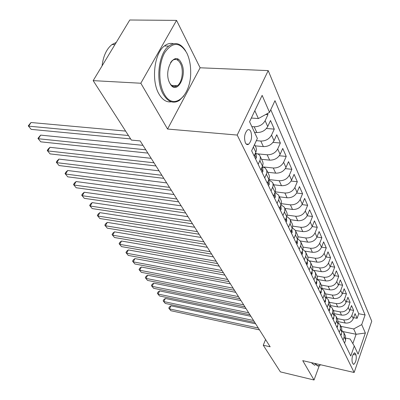 <?xml version="1.0" encoding="UTF-8"?>
<svg xmlns="http://www.w3.org/2000/svg" width="400" height="400" viewBox="0 0 400 400"><rect width="100%" height="100%" fill="white"/><g stroke="black" fill="none" stroke-linecap="round" stroke-linejoin="round"><path stroke-width="0.6" d="M178.34 60.675L177.48 59.04M245.385 142.84C246.27 144.525 247.355 144.99 248.63 144.24C251.58 140.97 252.3 136.7 250.78 131.43C249.885 129.67 248.77 129.195 247.445 130.005C244.52 133.365 243.835 137.64 245.385 142.84M176.545 20.39L140.825 83.235L167.565 129.045L200.125 67.785L176.545 20.39L129.785 20L93.175 80.635L131.385 140.08L140.185 140.935L270.155 346.795L263.26 345.235L280.39 371.88L314.035 380L319.25 365.74M200.125 67.785L268.21 70.61L371.74 321.23L354.145 372.495L237.205 135.065L268.21 70.61M338.405 321.655L345.195 323.015C348.995 323.41 351.685 321.96 353.255 318.66L355.05 313.605L357.115 318.32L353.62 317.635M337.19 318.57L343.735 319.87C347.56 320.265 350.26 318.805 351.845 315.49L353.655 310.415L350.035 309.72M353.655 310.415L351.53 305.56L349.695 310.66C348.095 314 345.37 315.47 341.515 315.085L334.495 313.715M330.44 305.53L337.73 306.92C341.63 307.295 344.4 305.795 346.03 302.425L347.9 297.275L350.09 302.275L346.34 301.575M326.23 297.095L333.825 298.505C337.78 298.865 340.585 297.345 342.25 293.94L344.165 288.735L346.42 293.89L342.53 293.185M321.845 288.395L329.8 289.835C333.805 290.18 336.66 288.635 338.355 285.19L340.31 279.935L342.635 285.25L338.6 284.535M317.745 279.5L325.655 280.89C329.71 281.22 332.605 279.645 334.34 276.17L336.34 270.865L338.735 276.34L334.545 275.625M313.775 270.365L321.37 271.66C325.485 271.975 328.425 270.375 330.195 266.86L332.24 261.5L334.715 267.155L330.36 266.43M309.53 260.91L316.95 262.13C321.12 262.425 324.11 260.8 325.915 257.25L328.01 251.835L330.565 257.67L326.03 256.945M305.05 251.125L312.385 252.285C316.615 252.565 319.65 250.91 321.495 247.32L323.64 241.855L326.275 247.885L321.56 247.155M321.85 237.77L316.935 237.04L319.12 231.54L321.85 237.77L319.685 243.26C317.825 246.86 314.77 248.53 310.52 248.26L312.385 252.285M295.4 230.52L302.79 231.6C307.135 231.835 310.275 230.12 312.205 226.45L314.455 220.875L317.275 227.32L312.145 226.59M290.23 219.67L297.745 220.715C302.155 220.93 305.345 219.18 307.315 215.475L309.625 209.845L312.54 216.51L307.18 215.785M284.9 208.445L292.52 209.45C296.99 209.64 300.24 207.86 302.26 204.115L304.625 198.425L307.645 205.325L302.03 204.605M279.38 196.82L287.105 197.785C291.645 197.945 294.95 196.13 297.02 192.345L299.445 186.6L302.575 193.745L296.68 193.03M273.66 184.77L281.495 185.69C286.105 185.82 289.47 183.97 291.585 180.145L294.08 174.345L297.32 181.75L291.12 181.045M267.73 172.275L275.68 173.145C280.355 173.245 283.78 171.36 285.955 167.49L288.515 161.635L291.88 169.315L285.335 168.625M261.575 159.31L269.64 160.13C274.39 160.195 277.88 158.27 280.105 154.36L282.74 148.445L286.23 156.415L279.305 155.74M255.18 145.85L263.37 146.61C268.195 146.635 271.75 144.67 274.03 140.72L276.74 134.745L280.365 143.025L273.02 142.37M254.53 132.36L256.85 132.555C261.75 132.54 265.375 130.535 267.72 126.54L270.51 120.51L274.275 129.12L266.45 128.49M356.065 354.995L355.3 353.375L354.56 352.82C352.38 354.915 351.605 358.055 352.23 362.235L353.01 363.835L353.715 364.365C355.89 362.305 356.67 359.18 356.065 354.995L353.15 354.355M343.09 331.6L356.105 334.28L353.69 328.95L361.72 324.615L365.09 314.96L274.975 100.675L269.525 112.375L262.14 95.37L249.57 121.735L257.375 138.455L251.63 150.79L350.775 356.015L354.27 345.985L350.14 339.025L345.985 338.15M361.72 324.615L365.37 333.015L358.085 354.15L354.27 345.985M251.835 126.59L254.17 126.78L256.85 132.555M256.35 140.655L260.79 141.055L263.37 146.61M257.975 153.885L267.16 154.785L269.64 160.13M262.955 166.9L273.29 168L275.68 173.145M268.89 179.55L279.195 180.73L281.495 185.69M275.28 191.825L284.885 193L287.105 197.785M281.365 203.67L290.375 204.835L292.52 209.45M287.16 215.095L295.675 216.26L297.745 220.715M292.695 226.13L300.79 227.29L302.79 231.6M300.34 241L307.67 242.115C311.955 242.375 315.04 240.69 316.93 237.06L315.055 232.86C313.155 236.505 310.045 238.2 305.735 237.95L307.67 242.115M297.985 236.79L305.735 237.95M303.045 247.09L310.52 248.26M307.895 257.055L315.145 258.23L316.95 262.13M312.545 266.695L319.62 267.885L321.37 271.66M317.005 276.025L323.955 277.23L325.655 280.89M321.28 285.06L328.16 286.29L329.8 289.835M325.435 293.82L332.23 295.07L333.825 298.505M329.47 302.32L336.18 303.585L337.73 306.92M333.39 310.565L340.015 311.85L341.515 315.085M357.115 318.32L358.735 313.735L270.76 109.72M254.17 126.78C259.105 126.745 262.755 124.725 265.125 120.71L267.945 114.66L267.45 113.525M274.275 129.12L271.535 135.115C269.23 139.085 265.645 141.065 260.79 141.055M280.365 143.025L277.705 148.965C275.455 152.89 271.94 154.83 267.16 154.785M286.23 156.415L283.64 162.295C281.445 166.18 277.995 168.085 273.29 168M291.88 169.315L289.36 175.14C287.22 178.985 283.83 180.845 279.195 180.73M297.32 181.75L294.87 187.515C292.78 191.32 289.455 193.145 284.885 193M302.575 193.745L300.185 199.455C298.145 203.22 294.875 205.01 290.375 204.835M307.645 205.325L305.315 210.98C303.325 214.7 300.11 216.46 295.675 216.26M312.54 216.51L310.27 222.105C308.325 225.79 305.165 227.515 300.79 227.29M317.275 227.32L315.055 232.86M326.275 247.885L324.165 253.315C322.345 256.88 319.335 258.52 315.145 258.23M330.565 257.67L328.5 263.05C326.715 266.58 323.755 268.19 319.62 267.885M334.715 267.155L332.7 272.48C330.95 275.97 328.035 277.555 323.955 277.23M338.735 276.34L336.765 281.615C335.055 285.07 332.185 286.63 328.16 286.29M342.635 285.25L340.71 290.475C339.03 293.89 336.205 295.425 332.23 295.07M346.42 293.89L344.535 299.06C342.885 302.445 340.105 303.955 336.18 303.585M350.09 302.275L348.245 307.395C346.63 310.745 343.885 312.23 340.015 311.85M343.075 340.075L344.185 336.965L343.855 332.61L342.25 330.895M344.56 343.15L345.66 340.05L345.33 335.71L344.18 333.3M340.815 335.395L341.94 332.265L341.615 327.89L340.425 325.39M338.415 322.93L340.1 324.695L340.42 329.085L339.285 332.23M336.955 327.41L338.105 324.245L337.79 319.835L336.555 317.24M334.46 314.73L336.225 316.545L336.535 320.97L335.38 324.145M332.975 319.175L334.15 315.98L333.845 311.53L332.57 308.84M330.38 306.27L332.235 308.135L332.885 310.285L332.645 312.275L331.35 315.81M328.875 310.685L330.28 306.79L330.43 305.125L328.455 300.17M326.17 297.55L328.12 299.465L328.77 301.63L328.615 303.305L327.195 307.21M324.64 301.92L325.985 298.325L326.24 296.305L325.875 294.715L324.21 291.23M321.82 288.55L323.87 290.52L324.49 292.37L324.36 294.39L322.91 298.335M320.27 292.875L321.645 289.24L321.91 287.205L321.545 285.6L319.825 282M317.325 279.255L319.485 281.285L320.11 283.145L319.97 285.185L318.48 289.17M315.755 283.53L317.165 279.855L317.44 277.805L317.075 276.19L315.295 272.465M312.675 269.66L314.955 271.745L315.58 273.62L315.43 275.675L313.905 279.705M311.09 273.87L312.635 269.815L312.82 268.09L312.46 266.46L310.62 262.605M307.86 259.745L310.275 261.885L310.9 263.77L310.74 265.845L309.18 269.915M306.265 263.885L307.745 260.135L308.045 258.045L307.685 256.405L305.78 252.415M302.875 249.49L305.435 251.685L306.06 253.59L305.89 255.68L304.29 259.795M301.275 253.555L302.79 249.765L303.105 247.655L302.745 246.005L300.77 241.87M297.71 238.885L300.425 241.14L301.055 243.05L300.87 245.16L299.23 249.32M296.105 242.855L297.775 238.67L297.99 236.895L297.635 235.235L295.59 230.955M292.35 227.91L295.24 230.215L295.82 231.8L295.675 234.27L293.985 238.47M290.755 231.775L292.35 227.91L292.695 225.76L292.34 224.085L290.22 219.645M286.785 216.545L289.865 218.905L290.45 220.495L290.29 222.985L288.56 227.235M285.205 220.295L286.965 216.02L287.205 214.215L286.85 212.53L284.65 207.92M281.005 204.765L284.3 207.18L284.88 208.78L284.705 211.29L282.93 215.58M279.45 208.38L281.26 204.06L281.51 202.24L281.165 200.545L278.88 195.76M274.99 192.555L278.525 195.015L279.11 196.625L278.915 199.155L277.09 203.49M273.475 196.02L275.21 192.025L275.605 189.815L275.26 188.115L272.885 183.14M268.74 179.89L272.53 182.39L273.045 183.665L273.01 186.185L271.025 190.94M267.275 183.175L269.06 179.14L269.47 176.915L269.13 175.2L266.66 170.03M262.225 166.74L265.22 168.025L266.82 170.56L266.77 173.095L264.725 177.9M260.825 169.83L262.665 165.75L263.095 163.505L262.76 161.785L260.19 156.405M255.475 153.095L258.68 154.35L259.835 155.65L260.35 156.935L260.17 159.87L258.175 164.345M254.12 155.945L256.01 151.825L256.455 149.93L256.135 147.83L254.55 144.52M340.885 326.35L353.69 328.95M140.825 83.235L93.175 80.635M167.565 129.045L237.205 135.065M354.145 372.495L302.74 360.645L314.035 380M265.565 339.525L263.26 345.235M352.85 343.585L356.105 334.28L365.37 333.015M251.335 118.03L258.375 118.555L254.825 110.715M358.735 313.735L365.09 314.96M267.945 114.66L265.69 114.5M269.525 112.375L258.375 118.555M344.61 342.995L345.255 341.19M255.67 323.85L170.965 305.81L169.5 308.915L258.32 328.045M170.89 310.715L168.785 308.185L170.89 310.715L259.485 329.895M168.785 308.185L169.37 306.945L170.965 305.81M315.575 363.605L315.665 363.765C316.98 365.97 318.655 366.31 320.685 364.78M320.345 365.03L317.94 366.075L315.095 364.075L314.765 363.415M314.895 365.37L312.025 363.365L311.695 362.71M164.215 93.955C173.54 111.655 191.265 95.61 190.675 71.815C190.665 65.31 189.59 59.515 187.455 54.43L186.715 52.845C179.845 41.715 172.52 41.64 164.74 52.615C158.385 63.67 158.2 83.515 164.215 93.955M183.915 95.855L179.39 100.435C173.4 104.03 168.05 102.035 163.345 94.44C155.36 81.425 158.41 53.605 168.725 46.075C175.125 41.56 180.77 43.185 185.66 50.955M169.965 83.445C162.66 70.995 174.825 49.265 181.215 62.895C188.095 75.09 176.67 96.45 169.965 83.445M169.845 83.22C172.04 86.64 174.53 87.475 177.305 85.725C182.225 82.595 183.97 69.85 180.365 63.37C178.105 59.41 175.44 58.45 172.37 60.49L170.585 62.42M171.255 101.795C166.59 102.495 162.535 99.955 159.08 94.18C151.045 81.195 154.075 53.465 164.43 45.96C167.345 43.655 170.32 42.91 173.35 43.72M175.535 85.625L174.665 86.64M175.09 58.79L175.665 59.425M102.065 65.915C103.275 56.005 106.58 48.885 111.98 44.55L116.235 42.445M340.835 335.445L341.375 334.645L341.565 333.305M250.905 316.305L165.355 298.465L163.86 301.595L253.57 320.52M165.285 303.44L163.15 300.875L165.285 303.44L254.77 322.425M163.15 300.875L163.745 299.625L165.355 298.465M337.025 327.555L337.575 326.75L337.755 325.2M246.005 308.54L159.595 290.92L158.07 294.075L248.68 312.78M159.535 295.975L157.365 293.37L159.535 295.975L249.915 314.74M157.365 293.37L157.975 292.11L159.595 290.92M333.095 319.42L333.66 318.615L333.825 316.87M240.965 300.555L153.675 283.17L152.12 286.355L243.655 304.82M153.625 288.305L151.42 285.66L153.625 288.305L244.925 306.83M151.42 285.66L152.045 284.385L153.675 283.17M329.04 311.03L329.62 310.225L329.765 308.295M235.775 292.335L147.595 275.205L146.005 278.415L238.475 296.62M147.55 280.42L145.315 277.735L147.55 280.42L239.785 298.69M145.315 277.735L145.95 276.45L147.595 275.205M324.865 302.38L325.455 301.575L325.565 299.46M230.43 283.87L141.345 267.02L139.72 270.26L233.145 288.175M141.31 272.32L139.04 269.59L141.31 272.32L234.495 290.31M139.04 269.59L139.69 268.295L141.345 267.02M320.55 293.455L321.16 292.645L321.23 290.35M224.92 275.145L134.92 258.6L133.255 261.87L227.65 279.47M134.89 263.99L132.585 261.215L134.89 263.99L229.04 281.67M132.585 261.215L133.25 259.91L134.92 258.6M316.1 284.24L316.725 283.43L316.75 280.955M219.245 266.16L128.305 249.94L126.605 253.235L221.99 270.5M128.285 255.415L125.945 252.6L128.285 255.415L223.42 272.77M125.945 252.6L126.62 251.28L128.305 249.94M311.5 274.715L312.14 273.91L312.115 271.26M213.395 256.89L121.5 241.025L119.76 244.35L216.15 261.25M121.49 246.595L119.11 243.73L121.49 246.595L217.625 263.59M119.11 243.73L119.805 242.405L121.5 241.025M306.745 264.875L307.4 264.065L307.315 261.24M207.355 247.325L114.495 231.845L112.71 235.2L210.12 251.705M114.495 237.515L112.07 234.6L114.495 237.515L211.645 254.12M112.07 234.6L112.785 233.26L114.495 231.845M301.825 254.7L302.505 253.89L302.345 250.89M201.125 237.455L107.275 222.39L105.45 225.78L203.9 241.85M107.285 228.16L104.825 225.195L107.285 228.16L205.475 244.345M104.825 225.195L105.55 223.845L107.275 222.39M296.74 244.17L297.435 243.36L297.205 240.17M194.69 227.26L99.835 212.65L97.97 216.065L197.47 231.67M99.86 218.52L97.355 215.505L99.86 218.52L199.1 234.245M97.355 215.505L98.1 214.14L99.835 212.65M291.47 233.265L292.19 232.46L291.88 229.065M188.035 216.725L92.165 202.605L90.255 206.05L190.83 221.15M92.205 208.585L89.655 205.515L92.205 208.585L192.51 223.81M89.655 205.515L90.42 204.14L92.165 202.605M286.015 221.965L286.75 221.165L286.365 217.55M181.16 205.835L84.255 192.245L82.295 195.72L183.965 210.27M84.305 198.335L81.71 195.21L84.305 198.335L185.7 213.025M81.71 195.21L82.495 193.82L84.255 192.245M280.355 210.255L281.115 209.46L280.985 206.325L280.64 205.61M174.05 194.57L76.095 181.55L74.08 185.055L176.86 199.015M76.155 187.755L73.515 184.575L76.155 187.755L178.655 201.865M73.515 184.575L74.32 183.175L76.095 181.55M274.485 198.11L275.27 197.315L275.155 194.16L274.7 193.215M166.69 182.915L67.665 170.51L65.595 174.05L169.5 187.365M67.745 176.835L65.05 173.59L67.745 176.835L171.365 190.32M274.305 194.125L274.425 193.855M65.05 173.59L65.875 172.18L67.665 170.51M268.395 185.5L269.2 184.71L269.105 181.535L268.535 180.345M159.065 170.84L58.955 159.105L56.835 162.675L161.885 175.3M59.05 165.55L56.31 162.25L59.05 165.55L163.815 178.355M268.025 181.49L268.36 180.74M56.31 162.25L57.155 160.825L58.955 159.105M262.065 172.4L262.9 171.615L262.815 168.415L262.125 166.97M151.17 158.325L49.955 147.315L47.775 150.915L153.985 162.79M50.07 153.895L47.275 150.525L50.07 153.895L155.985 165.96M261.825 168.24L261.56 168.215L261.825 168.24L262.015 167.205M47.275 150.525L48.145 149.09L49.955 147.315M255.485 158.78L256.35 158L256.285 154.785L255.455 153.055M142.975 145.35L40.65 135.125L38.405 138.755L145.795 149.815M40.78 141.835L37.93 138.4L40.78 141.835L147.87 153.105M254.845 154.38L255.245 154.505L255.395 153.18M37.93 138.4L40.65 135.125M125.605 131.085L31.015 122.51L28.71 126.17L128.455 135.52M31.165 129.36L28.26 125.855L31.165 129.36L130.64 138.915M28.26 125.855L31.015 122.51M343.735 319.87L345.195 323.015M351.845 315.49L353.255 318.66M265.125 120.71L267.72 126.54M271.535 135.115L274.03 140.72M277.705 148.965L280.105 154.36M283.64 162.295L285.955 167.49M289.36 175.14L291.585 180.145M294.87 187.515L297.02 192.345M300.185 199.455L302.26 204.115M305.315 210.98L307.315 215.475M310.27 222.105L312.205 226.45M319.685 243.26L321.495 247.32M324.165 253.315L325.915 257.25M328.5 263.05L330.195 266.86M332.7 272.48L334.34 276.17M336.765 281.615L338.355 285.19M340.71 290.475L342.25 293.94M344.535 299.06L346.03 302.425M348.245 307.395L349.695 310.66M344.185 336.965L345.66 340.05M340.42 329.085L341.94 332.265M336.535 320.97L338.105 324.245M332.535 312.6L334.15 315.98M328.41 303.97L330.075 307.455M324.15 295.06L325.87 298.655M319.75 285.86L321.525 289.575M315.21 276.36L317.045 280.195M310.51 266.535L312.41 270.505M305.655 256.38L307.615 260.485M300.63 245.865L302.66 250.115M295.425 234.985L297.53 239.38M290.035 223.705L292.215 228.265M284.445 212.015L286.705 216.745M278.645 199.89L280.99 204.795M272.625 187.3L275.06 192.395M266.375 174.22L268.905 179.515M259.875 160.625L262.505 166.13M253.375 147.04L255.85 152.205M354.025 353.1L355.3 353.375M341.185 334.37L341.34 334.695M337.33 326.37L337.54 326.8M333.36 318.125L333.625 318.665M329.27 309.62L329.585 310.28M325.045 300.85L325.42 301.625M320.685 291.79L321.12 292.7M316.18 282.435L316.685 283.48M311.525 272.765L312.1 273.96M306.71 262.765L307.36 264.12M301.73 252.425L302.46 253.945M296.575 241.715L297.39 243.415M291.235 230.625L292.14 232.51M285.7 219.125L286.705 221.215M279.955 207.2L281.065 209.51M274 194.825L275.22 197.365M267.81 181.975L269.15 184.76M261.375 168.615L262.845 171.665M254.685 154.715L256.295 158.055M255.01 154.015L255.425 154.055M246.205 144.02L248.63 144.24M353.39 364.29L353.715 364.365M172.37 60.49L172.105 60.48M164.43 45.96L168.725 46.075M177.305 85.725L171.615 85.41M111.98 44.55L114.915 44.63M254.92 154.47L255.245 154.505"/></g></svg>
